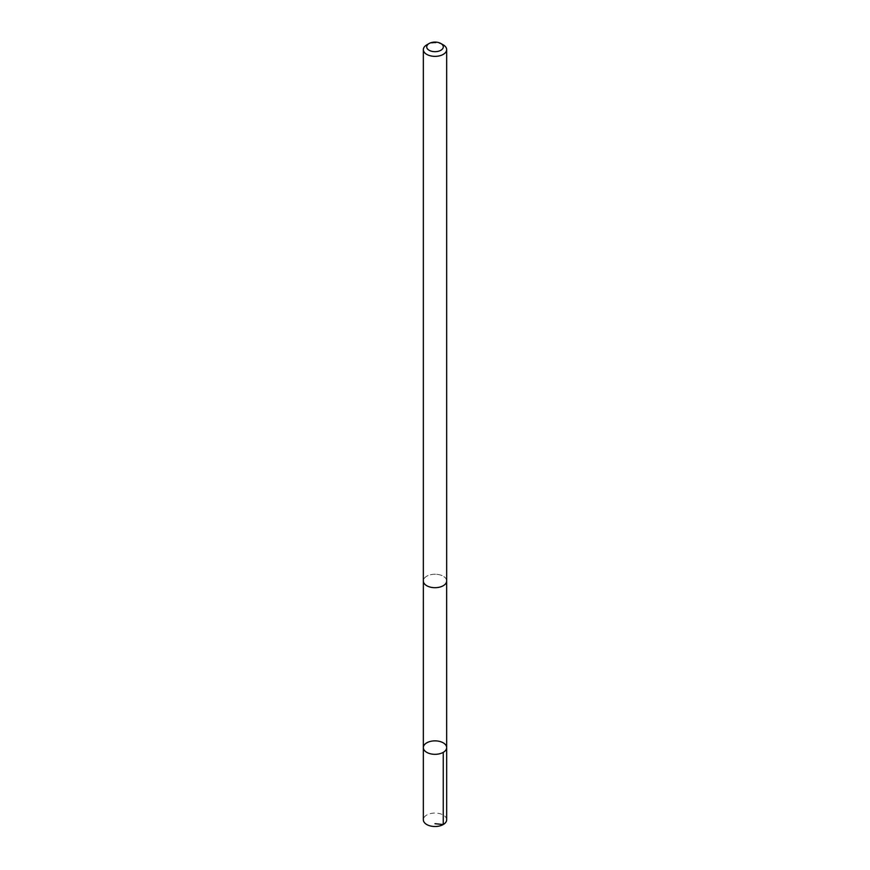 <?xml version="1.0" encoding="UTF-8"?>
<svg xmlns="http://www.w3.org/2000/svg" width="870" height="870" viewBox="0 0 870 870"><rect width="100%" height="100%" fill="white"/><g stroke="black" fill="none" stroke-linecap="round" stroke-linejoin="round"><path stroke-width="0.65" stroke-dasharray="4.35 3.26" d="M446.658 819.779A11.658 6.732 0 0 0 435.533 813.058A11.658 6.732 0 0 0 423.342 819.779M435.533 574.243A11.647 6.721 0 0 0 423.353 580.953A11.647 6.721 0 0 0 434.467 587.674A11.647 6.721 0 0 0 446.647 580.953A11.647 6.721 0 0 0 435.533 574.243M423.342 747.591A11.658 6.732 180 0 1 435.533 740.87A11.658 6.732 180 0 1 446.658 747.591M446.647 581.182L446.647 580.953A11.658 6.732 0 0 0 435 574.233A11.658 6.732 0 0 0 423.342 580.964L423.353 581.182M443.243 44.87A11.658 6.732 0 0 0 426.757 44.87"/><path stroke-width="1.3" d="M435.533 740.87A11.658 6.732 180 0 1 446.658 747.591A11.658 6.732 180 0 1 435 754.323A11.658 6.732 180 0 1 423.342 747.591A11.658 6.732 180 0 1 435.533 740.87M423.342 819.779A11.658 6.732 0 0 0 434.467 826.5A11.658 6.732 0 0 0 446.658 819.779L446.658 747.591A11.658 6.732 180 0 1 435 754.323A11.658 6.732 180 0 1 423.342 747.591L423.342 819.779M429.138 43.5L426.757 44.87A11.658 6.732 0 0 0 423.342 49.633L423.342 580.964A11.658 6.732 0 0 0 434.467 587.685A11.658 6.732 0 0 0 446.658 580.964L446.658 49.633A11.658 6.732 0 0 0 443.243 44.87L440.862 43.5A8.287 4.785 0 0 0 429.138 43.5A8.287 4.785 0 0 0 427.268 48.611A8.287 4.785 0 0 0 434.619 51.667A8.287 4.785 0 0 0 442.58 48.818A8.287 4.785 0 0 0 440.862 43.5M423.342 49.633A11.658 6.732 0 0 0 434.467 56.354A11.658 6.732 0 0 0 446.658 49.633M435 823.716L443.243 824.532L443.243 752.343M423.353 581.182L423.342 747.591M446.647 581.182L446.658 747.591"/></g></svg>
